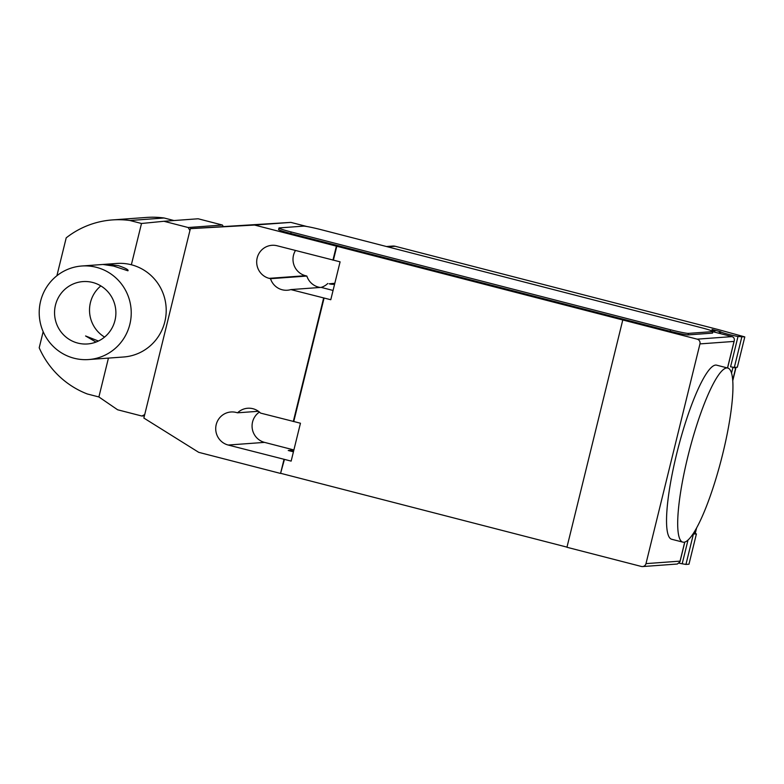 <?xml version="1.0" encoding="UTF-8"?>
<svg xmlns="http://www.w3.org/2000/svg" width="784" height="784" viewBox="0 0 784 784"><rect width="100%" height="100%" fill="white"/><g stroke="black" fill="none" stroke-linecap="round" stroke-linejoin="round"><path stroke-width="1.18" d="M81.81 266.001L116.787 263.453A46.893 46.001 85.8 0 1 131.359 264.767A46.893 46.001 85.8 0 1 166.041 314.355A46.893 46.001 85.8 0 1 123.607 356.994L88.631 359.552A46.893 46.001 -94.2 0 0 131.065 316.903A46.893 46.001 -94.2 0 0 96.383 267.315A46.893 46.001 -94.2 0 0 81.81 266.001A46.893 46.001 -94.2 0 0 39.376 308.641A46.893 46.001 -94.2 0 0 74.059 358.229A46.893 46.001 -94.2 0 0 88.631 359.552M118.57 265.698C125.734 268.206 128.85 269.902 127.919 270.794L113.572 266.06L103.135 264.492L107.986 264.355L118.57 265.698M96.001 342.069L85.574 335.964L98.421 341.03M92.669 282.465A31.262 30.674 85.8 0 1 115.777 315.531A31.262 30.674 85.8 0 1 87.494 343.96A31.262 30.674 85.8 0 1 77.773 343.078A31.262 30.674 85.8 0 1 54.664 310.023A31.262 30.674 85.8 0 1 82.947 281.593A31.262 30.674 85.8 0 1 92.669 282.465M100.842 285.915A31.262 30.674 -94.2 0 0 104.576 337.081M56.899 275.733L66.209 237.846A87.377 85.711 85.8 0 1 112.318 219.932A87.377 85.711 85.8 0 1 129.909 220.5L164.13 218.001A87.377 85.711 -94.2 0 0 146.539 217.433L112.318 219.932M223.117 226.253L222.401 225.028L198.146 218.775L163.925 221.274L188.18 227.527L222.401 225.028M188.18 227.527L189.934 230.506M129.909 220.5L141.502 223.489L163.925 221.274M173.979 220.539L164.13 218.001M144.717 414.589L141.875 416.03L117.62 409.777L98.892 396.959L87.298 393.97A87.377 85.711 85.8 0 1 39.2 347.802L43.159 331.671M141.875 416.03L144.403 415.843M726.739 367.951A89.905 16.582 104.5 0 0 688.587 453.662A89.905 16.582 104.5 0 0 682.884 542.146A89.905 16.582 104.5 0 0 683.922 542.234A89.905 16.582 104.5 0 0 705.629 508.365A89.905 16.582 104.5 0 0 729.943 418.538A89.905 16.582 104.5 0 0 727.777 368.039A89.905 16.582 104.5 0 0 726.739 367.951M682.884 542.146L671.731 539.274A89.905 16.582 -75.5 0 1 677.435 450.78A89.905 16.582 -75.5 0 1 715.576 365.079A89.905 16.582 -75.5 0 1 716.615 365.168L727.777 368.039M387.649 246.833L395.195 246.274L718.556 329.643L744.8 336.914L738.009 336.493A10.163 0.617 -166.2 0 1 728.65 334.396A10.163 0.617 -166.2 0 1 720.741 331.838A10.163 0.617 -166.2 0 1 720.77 331.808L712.019 329.466L715.057 330.446L711.509 330.73M395.195 246.274A7.82 7.664 -94.2 0 0 392.764 246.058L386.453 246.519M696.202 528.7L695.085 533.257L693.713 532.875M693.389 534.12L685.941 564.431L688.969 564.206L696.417 533.904L692.958 534.051M693.566 533.11L696.417 533.904M679.199 563.206A10.163 0.617 13.8 0 0 682.188 563.784L685.941 564.431M712.901 331.691L731.991 336.62L697.172 339.158A3.91 3.832 85.8 0 1 699.955 343.902L645.987 563.627A3.91 3.832 85.8 0 1 641.341 566.45L566.95 547.271L622.78 319.98L697.172 339.158M734.775 367.412A11.721 0.715 -166.2 0 1 735.882 368.01A11.721 0.715 -166.2 0 1 735.657 368.088L732.687 380.162M696.212 528.681L695.085 533.257A11.721 0.715 13.8 0 0 695.31 533.179L696.584 528.004M732.952 367.343L735.647 368.088L732.687 380.181M744.8 336.914L737.352 367.216L734.324 367.441L730.57 366.794L738.009 336.493M741.772 337.13L734.324 367.441M699.955 343.902L734.03 341.422L734.275 340.697C734.628 338.619 733.873 337.257 731.991 336.62M642.557 566.567L677.347 564.019L679.963 561.814L680.061 561.138L645.987 563.627M712.274 333.131L688.048 334.905A15.631 0.951 -166.2 0 1 670.144 331.289L290.756 233.475A15.631 0.951 -166.2 0 1 278.604 229.526L278.977 228.007A15.631 0.951 -166.2 0 1 279.28 227.909L303.506 226.135A15.631 0.951 -166.2 0 1 321.411 229.751L700.798 327.565A15.631 0.951 -166.2 0 1 712.95 331.514A15.631 0.951 -166.2 0 1 712.646 331.622L712.274 333.131A15.631 0.951 -166.2 0 0 712.578 333.024L712.95 331.514M688.048 334.905L688.421 333.386L712.646 331.622M688.421 333.386A15.631 0.951 -166.2 0 1 670.516 329.77L670.144 331.289M290.756 233.475L291.129 231.956L670.516 329.77M291.129 231.956A15.631 0.951 -166.2 0 1 278.977 228.007M306.916 226.527L290.893 222.391L190.385 228.644L254.555 225.047L622.78 319.98M293.882 449.947L264.541 442.382A16.807 16.484 85.8 0 1 259.426 412.07M320.186 287.454A16.807 16.484 85.8 0 1 306.848 276.056L305.486 275.703A16.807 16.484 85.8 0 1 295.48 250.498M334.827 283.269L329.182 283.818A16.807 16.484 -94.2 0 0 334.405 284.288A16.807 16.484 -94.2 0 0 334.582 284.269M336.836 246.107L333.396 260.121L340.089 261.846L330.779 299.733L290.864 289.59L321.156 287.385L333.063 290.452M324.086 298.008L293.755 421.508L300.448 423.233L291.148 461.11L284.445 459.385L280.554 473.438L198.724 452.339L143.864 418.058L190.385 228.644M566.989 547.134L281.005 473.399M321.156 287.385A16.807 16.484 -94.2 0 0 327.82 283.465M290.864 289.59A16.807 16.484 85.8 0 1 270.509 278.702L269.147 278.349A16.807 16.484 85.8 0 1 271.921 245.304A16.807 16.484 85.8 0 1 277.144 245.774L333.396 260.121M306.848 276.056L270.509 278.702M258.426 411.286L237.572 412.805A16.807 16.484 85.8 0 1 260.533 413.09L293.755 421.508M290.893 222.391L254.555 225.047M284.445 459.385L228.203 445.038A16.807 16.484 85.8 0 1 230.976 411.982A16.807 16.484 85.8 0 1 236.2 412.453L237.572 412.805M293.853 450.085L288.238 450.496L293.422 451.829M288.238 450.496A16.807 16.484 -94.2 0 0 293.637 450.957M293.294 421.537L323.635 298.038M332.935 260.161L336.385 246.137M280.554 473.438L283.994 459.424M98.892 396.959L108.437 358.102M131.359 264.767L141.502 223.489M688.009 540.078L682.188 563.784M714.979 330.476L714.577 332.122M719.555 331.407L719.095 333.288M734.03 341.422L727.503 367.97M684.736 542.087L680.061 561.138M305.486 275.703L269.147 278.349M264.541 442.382L228.203 445.038M334.797 283.406L329.182 283.818M732.981 367.206L731.521 373.164M715.057 330.446L714.636 332.142M735.882 368.01L732.736 380.828M720.741 331.838L720.31 333.602M727.572 367.99L734.275 340.697M679.963 561.814L684.814 542.067"/></g></svg>
